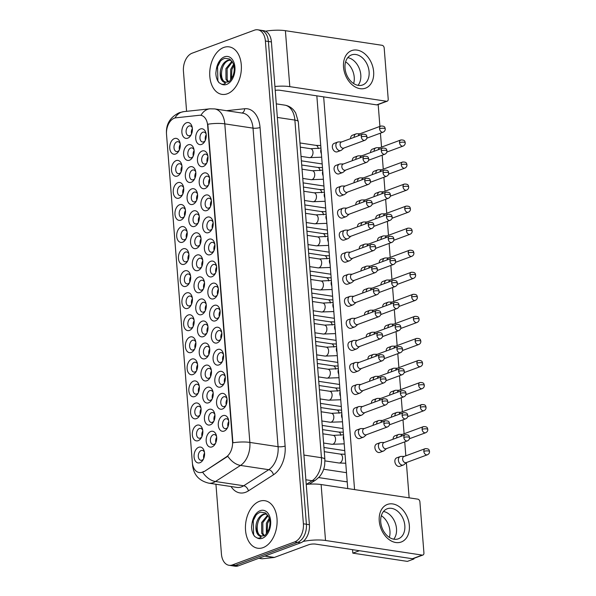 <?xml version="1.0" encoding="UTF-8"?>
<svg xmlns="http://www.w3.org/2000/svg" width="596" height="596" viewBox="0 0 596 596"><rect width="100%" height="100%" fill="white"/><g stroke="black" fill="none" stroke-linecap="round" stroke-linejoin="round"><path stroke-width="0.89" d="M207.311 217.182A8.009 5.2 98.6 0 1 212.936 221.444A8.009 5.2 98.6 0 1 211.692 229.684A8.009 5.2 98.6 0 1 208.525 232.619A8.009 5.2 98.6 0 1 202.677 226.838A8.009 5.2 98.6 0 1 207.311 217.182M213.1 222.39A5.006 3.248 -81.4 0 0 210.924 220.296A5.006 3.248 -81.4 0 0 209.799 220.423A5.006 3.248 -81.4 0 0 206.879 225.608A5.006 3.248 -81.4 0 0 209.427 230.19A5.006 3.248 -81.4 0 0 210.559 230.063A5.006 3.248 -81.4 0 0 212.131 228.834M205.575 195.138A8.009 5.2 98.6 0 1 211.2 199.399A8.009 5.2 98.6 0 1 209.956 207.631A8.009 5.2 98.6 0 1 206.79 210.567A8.009 5.2 98.6 0 1 200.941 204.786A8.009 5.2 98.6 0 1 205.575 195.138M211.364 200.338A5.006 3.248 -81.4 0 0 209.189 198.245A5.006 3.248 -81.4 0 0 208.064 198.371A5.006 3.248 -81.4 0 0 205.143 203.564A5.006 3.248 -81.4 0 0 207.691 208.138A5.006 3.248 -81.4 0 0 208.823 208.019A5.006 3.248 -81.4 0 0 210.395 206.782M203.839 173.086A8.009 5.2 98.6 0 1 209.464 177.347A8.009 5.2 98.6 0 1 208.22 185.579A8.009 5.2 98.6 0 1 205.054 188.515A8.009 5.2 98.6 0 1 199.206 182.741A8.009 5.2 98.6 0 1 203.839 173.086M209.636 178.286A5.006 3.248 -81.4 0 0 207.453 176.192A5.006 3.248 -81.4 0 0 206.328 176.319A5.006 3.248 -81.4 0 0 203.407 181.512A5.006 3.248 -81.4 0 0 205.955 186.094A5.006 3.248 -81.4 0 0 207.088 185.967A5.006 3.248 -81.4 0 0 208.66 184.73M209.047 239.234A8.009 5.2 98.6 0 1 214.672 243.496A8.009 5.2 98.6 0 1 213.428 251.735A8.009 5.2 98.6 0 1 210.261 254.671A8.009 5.2 98.6 0 1 204.406 248.89A8.009 5.2 98.6 0 1 209.047 239.234M214.836 244.442A5.006 3.248 -81.4 0 0 212.66 242.349A5.006 3.248 -81.4 0 0 211.535 242.468A5.006 3.248 -81.4 0 0 208.615 247.66A5.006 3.248 -81.4 0 0 211.163 252.242A5.006 3.248 -81.4 0 0 212.295 252.115A5.006 3.248 -81.4 0 0 213.867 250.886M210.783 261.286A8.009 5.2 98.6 0 1 216.4 265.548A8.009 5.2 98.6 0 1 215.156 273.788A8.009 5.2 98.6 0 1 211.997 276.723A8.009 5.2 98.6 0 1 206.141 270.942A8.009 5.2 98.6 0 1 210.783 261.286M216.571 266.494A5.006 3.248 -81.4 0 0 214.396 264.393A5.006 3.248 -81.4 0 0 213.271 264.52A5.006 3.248 -81.4 0 0 210.351 269.712A5.006 3.248 -81.4 0 0 212.899 274.294A5.006 3.248 -81.4 0 0 214.024 274.167A5.006 3.248 -81.4 0 0 215.603 272.938M202.104 151.034A8.009 5.2 98.6 0 1 207.728 155.295A8.009 5.2 98.6 0 1 206.484 163.535A8.009 5.2 98.6 0 1 203.318 166.463A8.009 5.2 98.6 0 1 197.47 160.689A8.009 5.2 98.6 0 1 202.104 151.034M207.9 156.234A5.006 3.248 -81.4 0 0 205.717 154.141A5.006 3.248 -81.4 0 0 204.592 154.267A5.006 3.248 -81.4 0 0 201.679 159.46A5.006 3.248 -81.4 0 0 204.219 164.042A5.006 3.248 -81.4 0 0 205.352 163.915A5.006 3.248 -81.4 0 0 206.924 162.678M212.519 283.338A8.009 5.2 98.6 0 1 218.136 287.6A8.009 5.2 98.6 0 1 216.892 295.839A8.009 5.2 98.6 0 1 213.733 298.775A8.009 5.2 98.6 0 1 207.877 292.994A8.009 5.2 98.6 0 1 212.519 283.338M218.307 288.538A5.006 3.248 -81.4 0 0 216.132 286.445A5.006 3.248 -81.4 0 0 215 286.572A5.006 3.248 -81.4 0 0 212.087 291.764A5.006 3.248 -81.4 0 0 214.635 296.346A5.006 3.248 -81.4 0 0 215.759 296.219A5.006 3.248 -81.4 0 0 217.339 294.983M214.255 305.39A8.009 5.2 98.6 0 1 219.872 309.652A8.009 5.2 98.6 0 1 218.628 317.884A8.009 5.2 98.6 0 1 215.469 320.819A8.009 5.2 98.6 0 1 209.613 315.046A8.009 5.2 98.6 0 1 214.255 305.39M220.043 310.59A5.006 3.248 -81.4 0 0 217.868 308.497A5.006 3.248 -81.4 0 0 216.735 308.624A5.006 3.248 -81.4 0 0 213.822 313.816A5.006 3.248 -81.4 0 0 216.37 318.398A5.006 3.248 -81.4 0 0 217.495 318.271A5.006 3.248 -81.4 0 0 219.075 317.035M215.99 327.442A8.009 5.2 98.6 0 1 221.608 331.704A8.009 5.2 98.6 0 1 220.364 339.936A8.009 5.2 98.6 0 1 217.205 342.871A8.009 5.2 98.6 0 1 211.349 337.098A8.009 5.2 98.6 0 1 215.99 327.442M221.779 332.642A5.006 3.248 -81.4 0 0 219.604 330.549A5.006 3.248 -81.4 0 0 218.471 330.676A5.006 3.248 -81.4 0 0 215.558 335.868A5.006 3.248 -81.4 0 0 218.106 340.443A5.006 3.248 -81.4 0 0 219.231 340.323A5.006 3.248 -81.4 0 0 220.803 339.087M217.726 349.487A8.009 5.2 98.6 0 1 223.344 353.748A8.009 5.2 98.6 0 1 222.099 361.988A8.009 5.2 98.6 0 1 218.941 364.923A8.009 5.2 98.6 0 1 213.085 359.142A8.009 5.2 98.6 0 1 217.726 349.487M223.515 354.695A5.006 3.248 -81.4 0 0 221.34 352.601A5.006 3.248 -81.4 0 0 220.207 352.728A5.006 3.248 -81.4 0 0 217.294 357.913A5.006 3.248 -81.4 0 0 219.842 362.495A5.006 3.248 -81.4 0 0 220.967 362.368A5.006 3.248 -81.4 0 0 222.539 361.139M219.462 371.539A8.009 5.2 98.6 0 1 225.079 375.8A8.009 5.2 98.6 0 1 223.835 384.04A8.009 5.2 98.6 0 1 220.676 386.975A8.009 5.2 98.6 0 1 214.821 381.194A8.009 5.2 98.6 0 1 219.462 371.539M225.251 376.746A5.006 3.248 -81.4 0 0 223.075 374.653A5.006 3.248 -81.4 0 0 221.943 374.78A5.006 3.248 -81.4 0 0 219.03 379.965A5.006 3.248 -81.4 0 0 221.578 384.547A5.006 3.248 -81.4 0 0 222.703 384.42A5.006 3.248 -81.4 0 0 224.275 383.191M221.198 393.591A8.009 5.2 98.6 0 1 226.815 397.852A8.009 5.2 98.6 0 1 225.571 406.092A8.009 5.2 98.6 0 1 222.412 409.027A8.009 5.2 98.6 0 1 216.557 403.246A8.009 5.2 98.6 0 1 221.198 393.591M226.987 398.798A5.006 3.248 -81.4 0 0 224.811 396.698A5.006 3.248 -81.4 0 0 223.679 396.824A5.006 3.248 -81.4 0 0 220.766 402.017A5.006 3.248 -81.4 0 0 223.314 406.599A5.006 3.248 -81.4 0 0 224.439 406.472A5.006 3.248 -81.4 0 0 226.011 405.243M222.934 415.643A8.009 5.2 98.6 0 1 228.551 419.904A8.009 5.2 98.6 0 1 227.307 428.144A8.009 5.2 98.6 0 1 224.148 431.079A8.009 5.2 98.6 0 1 218.292 425.298A8.009 5.2 98.6 0 1 222.934 415.643M228.722 420.85A5.006 3.248 -81.4 0 0 226.54 418.75A5.006 3.248 -81.4 0 0 225.415 418.876A5.006 3.248 -81.4 0 0 222.502 424.069A5.006 3.248 -81.4 0 0 225.05 428.651A5.006 3.248 -81.4 0 0 226.175 428.524A5.006 3.248 -81.4 0 0 227.746 427.295M200.368 128.982A8.009 5.2 98.6 0 1 205.993 133.243A8.009 5.2 98.6 0 1 204.748 141.483A8.009 5.2 98.6 0 1 201.582 144.418A8.009 5.2 98.6 0 1 195.734 138.637A8.009 5.2 98.6 0 1 200.368 128.982M206.164 134.189A5.006 3.248 -81.4 0 0 203.981 132.089A5.006 3.248 -81.4 0 0 202.856 132.215A5.006 3.248 -81.4 0 0 199.943 137.408A5.006 3.248 -81.4 0 0 202.484 141.99A5.006 3.248 -81.4 0 0 203.616 141.863A5.006 3.248 -81.4 0 0 205.188 140.634M198.669 277.11A8.009 5.2 98.6 0 1 204.294 281.372A8.009 5.2 98.6 0 1 203.05 289.604A8.009 5.2 98.6 0 1 199.883 292.539A8.009 5.2 98.6 0 1 194.028 286.765A8.009 5.2 98.6 0 1 198.669 277.11M204.458 282.31A5.006 3.248 -81.4 0 0 202.282 280.217A5.006 3.248 -81.4 0 0 201.157 280.344A5.006 3.248 -81.4 0 0 198.237 285.536A5.006 3.248 -81.4 0 0 200.785 290.118A5.006 3.248 -81.4 0 0 201.917 289.991A5.006 3.248 -81.4 0 0 203.489 288.755M193.462 210.954A8.009 5.2 98.6 0 1 199.086 215.216A8.009 5.2 98.6 0 1 197.842 223.455A8.009 5.2 98.6 0 1 194.676 226.391A8.009 5.2 98.6 0 1 188.828 220.609A8.009 5.2 98.6 0 1 193.462 210.954M199.258 216.162A5.006 3.248 -81.4 0 0 197.075 214.068A5.006 3.248 -81.4 0 0 195.95 214.188A5.006 3.248 -81.4 0 0 193.03 219.38A5.006 3.248 -81.4 0 0 195.577 223.962A5.006 3.248 -81.4 0 0 196.71 223.835A5.006 3.248 -81.4 0 0 198.282 222.606M191.726 188.902A8.009 5.2 98.6 0 1 197.35 193.164A8.009 5.2 98.6 0 1 196.106 201.403A8.009 5.2 98.6 0 1 192.94 204.339A8.009 5.2 98.6 0 1 187.092 198.557A8.009 5.2 98.6 0 1 191.726 188.902M197.522 194.11A5.006 3.248 -81.4 0 0 195.339 192.016A5.006 3.248 -81.4 0 0 194.214 192.143A5.006 3.248 -81.4 0 0 191.301 197.328A5.006 3.248 -81.4 0 0 193.842 201.91A5.006 3.248 -81.4 0 0 194.974 201.783A5.006 3.248 -81.4 0 0 196.546 200.554M189.99 166.858A8.009 5.2 98.6 0 1 195.615 171.119A8.009 5.2 98.6 0 1 194.37 179.351A8.009 5.2 98.6 0 1 191.204 182.287A8.009 5.2 98.6 0 1 185.356 176.505A8.009 5.2 98.6 0 1 189.99 166.858M195.786 172.058A5.006 3.248 -81.4 0 0 193.603 169.964A5.006 3.248 -81.4 0 0 192.478 170.091A5.006 3.248 -81.4 0 0 189.565 175.284A5.006 3.248 -81.4 0 0 192.106 179.858A5.006 3.248 -81.4 0 0 193.238 179.739A5.006 3.248 -81.4 0 0 194.81 178.502M195.197 233.006A8.009 5.2 98.6 0 1 200.822 237.268A8.009 5.2 98.6 0 1 199.578 245.507A8.009 5.2 98.6 0 1 196.412 248.443A8.009 5.2 98.6 0 1 190.564 242.661A8.009 5.2 98.6 0 1 195.197 233.006M200.986 238.214A5.006 3.248 -81.4 0 0 198.811 236.113A5.006 3.248 -81.4 0 0 197.686 236.24A5.006 3.248 -81.4 0 0 194.765 241.432A5.006 3.248 -81.4 0 0 197.313 246.014A5.006 3.248 -81.4 0 0 198.446 245.887A5.006 3.248 -81.4 0 0 200.018 244.658M196.933 255.058A8.009 5.2 98.6 0 1 202.558 259.32A8.009 5.2 98.6 0 1 201.314 267.559A8.009 5.2 98.6 0 1 198.148 270.495A8.009 5.2 98.6 0 1 192.299 264.713A8.009 5.2 98.6 0 1 196.933 255.058M202.722 260.266A5.006 3.248 -81.4 0 0 200.547 258.165A5.006 3.248 -81.4 0 0 199.422 258.291A5.006 3.248 -81.4 0 0 196.501 263.484A5.006 3.248 -81.4 0 0 199.049 268.066A5.006 3.248 -81.4 0 0 200.181 267.939A5.006 3.248 -81.4 0 0 201.753 266.703M188.254 144.806A8.009 5.2 98.6 0 1 193.879 149.067A8.009 5.2 98.6 0 1 192.635 157.299A8.009 5.2 98.6 0 1 189.468 160.235A8.009 5.2 98.6 0 1 183.62 154.461A8.009 5.2 98.6 0 1 188.254 144.806M194.05 150.006A5.006 3.248 -81.4 0 0 191.867 147.912A5.006 3.248 -81.4 0 0 190.742 148.039A5.006 3.248 -81.4 0 0 187.829 153.232A5.006 3.248 -81.4 0 0 190.377 157.813A5.006 3.248 -81.4 0 0 191.502 157.687A5.006 3.248 -81.4 0 0 193.074 156.45M200.405 299.162A8.009 5.2 98.6 0 1 206.022 303.424A8.009 5.2 98.6 0 1 204.778 311.656A8.009 5.2 98.6 0 1 201.619 314.591A8.009 5.2 98.6 0 1 195.764 308.817A8.009 5.2 98.6 0 1 200.405 299.162M206.194 304.362A5.006 3.248 -81.4 0 0 204.018 302.269A5.006 3.248 -81.4 0 0 202.893 302.395A5.006 3.248 -81.4 0 0 199.973 307.588A5.006 3.248 -81.4 0 0 202.521 312.162A5.006 3.248 -81.4 0 0 203.646 312.043A5.006 3.248 -81.4 0 0 205.225 310.807M202.141 321.207A8.009 5.2 98.6 0 1 207.758 325.468A8.009 5.2 98.6 0 1 206.514 333.708A8.009 5.2 98.6 0 1 203.355 336.643A8.009 5.2 98.6 0 1 197.5 330.862A8.009 5.2 98.6 0 1 202.141 321.207M207.93 326.414A5.006 3.248 -81.4 0 0 205.754 324.321A5.006 3.248 -81.4 0 0 204.629 324.447A5.006 3.248 -81.4 0 0 201.709 329.633A5.006 3.248 -81.4 0 0 204.257 334.214A5.006 3.248 -81.4 0 0 205.382 334.088A5.006 3.248 -81.4 0 0 206.961 332.859M203.877 343.259A8.009 5.2 98.6 0 1 209.494 347.52A8.009 5.2 98.6 0 1 208.25 355.76A8.009 5.2 98.6 0 1 205.091 358.695A8.009 5.2 98.6 0 1 199.235 352.914A8.009 5.2 98.6 0 1 203.877 343.259M209.665 348.466A5.006 3.248 -81.4 0 0 207.49 346.373A5.006 3.248 -81.4 0 0 206.358 346.5A5.006 3.248 -81.4 0 0 203.445 351.685A5.006 3.248 -81.4 0 0 205.993 356.266A5.006 3.248 -81.4 0 0 207.117 356.14A5.006 3.248 -81.4 0 0 208.697 354.911M205.613 365.311A8.009 5.2 98.6 0 1 211.23 369.572A8.009 5.2 98.6 0 1 209.986 377.812A8.009 5.2 98.6 0 1 206.827 380.747A8.009 5.2 98.6 0 1 200.971 374.966A8.009 5.2 98.6 0 1 205.613 365.311M211.401 370.518A5.006 3.248 -81.4 0 0 209.226 368.417A5.006 3.248 -81.4 0 0 208.093 368.544A5.006 3.248 -81.4 0 0 205.18 373.737A5.006 3.248 -81.4 0 0 207.728 378.318A5.006 3.248 -81.4 0 0 208.853 378.192A5.006 3.248 -81.4 0 0 210.425 376.963M207.348 387.363A8.009 5.2 98.6 0 1 212.966 391.624A8.009 5.2 98.6 0 1 211.722 399.864A8.009 5.2 98.6 0 1 208.563 402.799A8.009 5.2 98.6 0 1 202.707 397.018A8.009 5.2 98.6 0 1 207.348 387.363M213.137 392.57A5.006 3.248 -81.4 0 0 210.962 390.469A5.006 3.248 -81.4 0 0 209.829 390.596A5.006 3.248 -81.4 0 0 206.916 395.789A5.006 3.248 -81.4 0 0 209.464 400.37A5.006 3.248 -81.4 0 0 210.589 400.244A5.006 3.248 -81.4 0 0 212.161 399.015M209.084 409.415A8.009 5.2 98.6 0 1 214.702 413.676A8.009 5.2 98.6 0 1 213.457 421.916A8.009 5.2 98.6 0 1 210.299 424.844A8.009 5.2 98.6 0 1 204.443 419.07A8.009 5.2 98.6 0 1 209.084 409.415M214.873 414.615A5.006 3.248 -81.4 0 0 212.697 412.521A5.006 3.248 -81.4 0 0 211.565 412.648A5.006 3.248 -81.4 0 0 208.652 417.841A5.006 3.248 -81.4 0 0 211.2 422.422A5.006 3.248 -81.4 0 0 212.325 422.296A5.006 3.248 -81.4 0 0 213.897 421.059M210.82 431.467A8.009 5.2 98.6 0 1 216.437 435.728A8.009 5.2 98.6 0 1 215.193 443.96A8.009 5.2 98.6 0 1 212.034 446.896A8.009 5.2 98.6 0 1 206.179 441.122A8.009 5.2 98.6 0 1 210.82 431.467M216.609 436.667A5.006 3.248 -81.4 0 0 214.433 434.573A5.006 3.248 -81.4 0 0 213.301 434.7A5.006 3.248 -81.4 0 0 210.388 439.893A5.006 3.248 -81.4 0 0 212.936 444.474A5.006 3.248 -81.4 0 0 214.061 444.348A5.006 3.248 -81.4 0 0 215.633 443.111M186.518 122.754A8.009 5.2 98.6 0 1 192.143 127.015A8.009 5.2 98.6 0 1 190.899 135.255A8.009 5.2 98.6 0 1 187.733 138.183A8.009 5.2 98.6 0 1 181.884 132.409A8.009 5.2 98.6 0 1 186.518 122.754M192.314 127.954A5.006 3.248 -81.4 0 0 190.131 125.86A5.006 3.248 -81.4 0 0 189.006 125.987A5.006 3.248 -81.4 0 0 186.094 131.18A5.006 3.248 -81.4 0 0 188.641 135.761A5.006 3.248 -81.4 0 0 189.766 135.635A5.006 3.248 -81.4 0 0 191.338 134.398M186.555 292.927A8.009 5.2 98.6 0 1 192.18 297.188A8.009 5.2 98.6 0 1 190.936 305.428A8.009 5.2 98.6 0 1 187.77 308.363A8.009 5.2 98.6 0 1 181.922 302.582A8.009 5.2 98.6 0 1 186.555 292.927M192.344 298.134A5.006 3.248 -81.4 0 0 190.169 296.041A5.006 3.248 -81.4 0 0 189.044 296.167A5.006 3.248 -81.4 0 0 186.123 301.353A5.006 3.248 -81.4 0 0 188.671 305.934A5.006 3.248 -81.4 0 0 189.804 305.808A5.006 3.248 -81.4 0 0 191.376 304.578M184.82 270.882A8.009 5.2 98.6 0 1 190.444 275.143A8.009 5.2 98.6 0 1 189.2 283.376A8.009 5.2 98.6 0 1 186.034 286.311A8.009 5.2 98.6 0 1 180.186 280.537A8.009 5.2 98.6 0 1 184.82 270.882M190.608 276.082A5.006 3.248 -81.4 0 0 188.433 273.989A5.006 3.248 -81.4 0 0 187.308 274.115A5.006 3.248 -81.4 0 0 184.387 279.308A5.006 3.248 -81.4 0 0 186.935 283.89A5.006 3.248 -81.4 0 0 188.068 283.763A5.006 3.248 -81.4 0 0 189.64 282.526M181.348 226.778A8.009 5.2 98.6 0 1 186.973 231.039A8.009 5.2 98.6 0 1 185.728 239.279A8.009 5.2 98.6 0 1 182.562 242.214A8.009 5.2 98.6 0 1 176.714 236.433A8.009 5.2 98.6 0 1 181.348 226.778M187.144 231.986A5.006 3.248 -81.4 0 0 184.961 229.885A5.006 3.248 -81.4 0 0 183.836 230.011A5.006 3.248 -81.4 0 0 180.923 235.204A5.006 3.248 -81.4 0 0 183.464 239.786A5.006 3.248 -81.4 0 0 184.596 239.659A5.006 3.248 -81.4 0 0 186.168 238.422M179.612 204.726A8.009 5.2 98.6 0 1 185.237 208.987A8.009 5.2 98.6 0 1 183.993 217.227A8.009 5.2 98.6 0 1 180.826 220.162A8.009 5.2 98.6 0 1 174.978 214.381A8.009 5.2 98.6 0 1 179.612 204.726M185.408 209.934A5.006 3.248 -81.4 0 0 183.225 207.833A5.006 3.248 -81.4 0 0 182.1 207.959A5.006 3.248 -81.4 0 0 179.187 213.152A5.006 3.248 -81.4 0 0 181.728 217.734A5.006 3.248 -81.4 0 0 182.86 217.607A5.006 3.248 -81.4 0 0 184.432 216.378M177.876 182.674A8.009 5.2 98.6 0 1 183.501 186.935A8.009 5.2 98.6 0 1 182.257 195.175A8.009 5.2 98.6 0 1 179.091 198.11A8.009 5.2 98.6 0 1 173.242 192.329A8.009 5.2 98.6 0 1 177.876 182.674M183.672 187.882A5.006 3.248 -81.4 0 0 181.489 185.788A5.006 3.248 -81.4 0 0 180.364 185.907A5.006 3.248 -81.4 0 0 177.452 191.1A5.006 3.248 -81.4 0 0 179.999 195.682A5.006 3.248 -81.4 0 0 181.124 195.555A5.006 3.248 -81.4 0 0 182.696 194.326M176.14 160.622A8.009 5.2 98.6 0 1 181.765 164.883A8.009 5.2 98.6 0 1 180.521 173.123A8.009 5.2 98.6 0 1 177.355 176.058A8.009 5.2 98.6 0 1 171.506 170.277A8.009 5.2 98.6 0 1 176.14 160.622M181.936 165.83A5.006 3.248 -81.4 0 0 179.754 163.736A5.006 3.248 -81.4 0 0 178.629 163.863A5.006 3.248 -81.4 0 0 175.716 169.048A5.006 3.248 -81.4 0 0 178.264 173.63A5.006 3.248 -81.4 0 0 179.389 173.503A5.006 3.248 -81.4 0 0 180.96 172.274M183.084 248.83A8.009 5.2 98.6 0 1 188.709 253.091A8.009 5.2 98.6 0 1 187.464 261.324A8.009 5.2 98.6 0 1 184.298 264.259A8.009 5.2 98.6 0 1 178.45 258.485A8.009 5.2 98.6 0 1 183.084 248.83M188.88 254.03A5.006 3.248 -81.4 0 0 186.697 251.937A5.006 3.248 -81.4 0 0 185.572 252.063A5.006 3.248 -81.4 0 0 182.652 257.256A5.006 3.248 -81.4 0 0 185.2 261.838A5.006 3.248 -81.4 0 0 186.332 261.711A5.006 3.248 -81.4 0 0 187.904 260.474M188.291 314.979A8.009 5.2 98.6 0 1 193.916 319.24A8.009 5.2 98.6 0 1 192.672 327.48A8.009 5.2 98.6 0 1 189.506 330.415A8.009 5.2 98.6 0 1 183.65 324.634A8.009 5.2 98.6 0 1 188.291 314.979M194.08 320.186A5.006 3.248 -81.4 0 0 191.905 318.093A5.006 3.248 -81.4 0 0 190.78 318.219A5.006 3.248 -81.4 0 0 187.859 323.405A5.006 3.248 -81.4 0 0 190.407 327.986A5.006 3.248 -81.4 0 0 191.54 327.86A5.006 3.248 -81.4 0 0 193.111 326.63M190.027 337.031A8.009 5.2 98.6 0 1 195.652 341.292A8.009 5.2 98.6 0 1 194.4 349.532A8.009 5.2 98.6 0 1 191.242 352.467A8.009 5.2 98.6 0 1 185.386 346.686A8.009 5.2 98.6 0 1 190.027 337.031M195.816 342.238A5.006 3.248 -81.4 0 0 193.64 340.137A5.006 3.248 -81.4 0 0 192.515 340.264A5.006 3.248 -81.4 0 0 189.595 345.457A5.006 3.248 -81.4 0 0 192.143 350.038A5.006 3.248 -81.4 0 0 193.268 349.912A5.006 3.248 -81.4 0 0 194.847 348.682M191.763 359.083A8.009 5.2 98.6 0 1 197.38 363.344A8.009 5.2 98.6 0 1 196.136 371.584A8.009 5.2 98.6 0 1 192.977 374.519A8.009 5.2 98.6 0 1 187.122 368.738A8.009 5.2 98.6 0 1 191.763 359.083M197.552 364.29A5.006 3.248 -81.4 0 0 195.376 362.189A5.006 3.248 -81.4 0 0 194.251 362.316A5.006 3.248 -81.4 0 0 191.331 367.509A5.006 3.248 -81.4 0 0 193.879 372.09A5.006 3.248 -81.4 0 0 195.004 371.964A5.006 3.248 -81.4 0 0 196.583 370.734M193.499 381.135A8.009 5.2 98.6 0 1 199.116 385.396A8.009 5.2 98.6 0 1 197.872 393.636A8.009 5.2 98.6 0 1 194.713 396.563A8.009 5.2 98.6 0 1 188.857 390.79A8.009 5.2 98.6 0 1 193.499 381.135M199.287 386.335A5.006 3.248 -81.4 0 0 197.112 384.241A5.006 3.248 -81.4 0 0 195.98 384.368A5.006 3.248 -81.4 0 0 193.067 389.56A5.006 3.248 -81.4 0 0 195.615 394.142A5.006 3.248 -81.4 0 0 196.74 394.016A5.006 3.248 -81.4 0 0 198.319 392.779M195.235 403.187A8.009 5.2 98.6 0 1 200.852 407.448A8.009 5.2 98.6 0 1 199.608 415.68A8.009 5.2 98.6 0 1 196.449 418.615A8.009 5.2 98.6 0 1 190.593 412.842A8.009 5.2 98.6 0 1 195.235 403.187M201.023 408.387A5.006 3.248 -81.4 0 0 198.848 406.293A5.006 3.248 -81.4 0 0 197.716 406.42A5.006 3.248 -81.4 0 0 194.803 411.613A5.006 3.248 -81.4 0 0 197.35 416.194A5.006 3.248 -81.4 0 0 198.475 416.068A5.006 3.248 -81.4 0 0 200.047 414.831M196.971 425.239A8.009 5.2 98.6 0 1 202.588 429.5A8.009 5.2 98.6 0 1 201.344 437.732A8.009 5.2 98.6 0 1 198.185 440.668A8.009 5.2 98.6 0 1 192.329 434.886A8.009 5.2 98.6 0 1 196.971 425.239M202.759 430.439A5.006 3.248 -81.4 0 0 200.584 428.345A5.006 3.248 -81.4 0 0 199.451 428.472A5.006 3.248 -81.4 0 0 196.538 433.665A5.006 3.248 -81.4 0 0 199.086 438.239A5.006 3.248 -81.4 0 0 200.211 438.12A5.006 3.248 -81.4 0 0 201.783 436.883M198.706 447.283A8.009 5.2 98.6 0 1 204.324 451.545A8.009 5.2 98.6 0 1 203.08 459.784A8.009 5.2 98.6 0 1 199.921 462.72A8.009 5.2 98.6 0 1 194.065 456.938A8.009 5.2 98.6 0 1 198.706 447.283M204.495 452.491A5.006 3.248 -81.4 0 0 202.32 450.397A5.006 3.248 -81.4 0 0 201.187 450.524A5.006 3.248 -81.4 0 0 198.274 455.709A5.006 3.248 -81.4 0 0 200.822 460.291A5.006 3.248 -81.4 0 0 201.947 460.164A5.006 3.248 -81.4 0 0 203.519 458.935M174.404 138.577A8.009 5.2 98.6 0 1 180.029 142.839A8.009 5.2 98.6 0 1 178.785 151.071A8.009 5.2 98.6 0 1 175.619 154.006A8.009 5.2 98.6 0 1 169.771 148.225A8.009 5.2 98.6 0 1 174.404 138.577M180.201 143.778A5.006 3.248 -81.4 0 0 178.018 141.684A5.006 3.248 -81.4 0 0 176.893 141.811A5.006 3.248 -81.4 0 0 173.98 147.003A5.006 3.248 -81.4 0 0 176.528 151.578A5.006 3.248 -81.4 0 0 177.653 151.459A5.006 3.248 -81.4 0 0 179.225 150.222M203.735 471.429A13.514 8.776 98.6 0 1 202.215 472.196A13.514 8.776 98.6 0 1 199.176 472.531A13.514 8.776 98.6 0 1 192.337 462.444L166.53 134.48A13.514 8.776 98.6 0 1 175.909 117.814L199.325 115.289A13.514 8.776 98.6 0 1 200.815 115.319A13.514 8.776 98.6 0 1 207.646 125.413L232.522 441.472A13.514 8.776 98.6 0 1 226.212 456.998L204.279 471.51L201.195 472.583M179.441 149.723A5.006 3.248 98.6 0 1 180.26 144.321M203.735 458.436A5.006 3.248 98.6 0 1 204.555 453.027M201.999 436.384A5.006 3.248 98.6 0 1 202.819 430.983M200.263 414.332A5.006 3.248 98.6 0 1 201.083 408.93M198.528 392.28A5.006 3.248 98.6 0 1 199.347 386.878M196.792 370.235A5.006 3.248 98.6 0 1 197.611 364.827M195.056 348.183A5.006 3.248 98.6 0 1 195.875 342.774M193.327 326.131A5.006 3.248 98.6 0 1 194.14 320.723M188.12 259.975A5.006 3.248 98.6 0 1 188.932 254.574M181.177 171.775A5.006 3.248 98.6 0 1 181.996 166.366M182.912 193.827A5.006 3.248 98.6 0 1 183.724 188.418M184.648 215.879A5.006 3.248 98.6 0 1 185.46 210.47M186.384 237.923A5.006 3.248 98.6 0 1 187.196 232.522M189.856 282.027A5.006 3.248 98.6 0 1 190.668 276.626M191.592 304.079A5.006 3.248 98.6 0 1 192.404 298.678M191.554 133.899A5.006 3.248 98.6 0 1 192.374 128.498M215.849 442.612A5.006 3.248 98.6 0 1 216.668 437.211M214.113 420.56A5.006 3.248 98.6 0 1 214.933 415.159M212.377 398.515A5.006 3.248 98.6 0 1 213.197 393.107M210.641 376.463A5.006 3.248 98.6 0 1 211.461 371.055M208.905 354.411A5.006 3.248 98.6 0 1 209.725 349.003M207.17 332.359A5.006 3.248 98.6 0 1 207.989 326.958M205.434 310.307A5.006 3.248 98.6 0 1 206.253 304.906M193.29 155.951A5.006 3.248 98.6 0 1 194.102 150.55M201.97 266.203A5.006 3.248 98.6 0 1 202.782 260.802M200.234 244.159A5.006 3.248 98.6 0 1 201.046 238.75M195.026 178.003A5.006 3.248 98.6 0 1 195.838 172.602M196.762 200.055A5.006 3.248 98.6 0 1 197.574 194.646M198.498 222.107A5.006 3.248 98.6 0 1 199.31 216.698M203.705 288.255A5.006 3.248 98.6 0 1 204.517 282.854M205.404 140.135A5.006 3.248 98.6 0 1 206.216 134.726M227.963 426.796A5.006 3.248 98.6 0 1 228.782 421.387M226.227 404.744A5.006 3.248 98.6 0 1 227.046 399.335M224.491 382.692A5.006 3.248 98.6 0 1 225.31 377.283M222.755 360.64A5.006 3.248 98.6 0 1 223.575 355.238M221.019 338.588A5.006 3.248 98.6 0 1 221.839 333.186M219.283 316.536A5.006 3.248 98.6 0 1 220.103 311.134M217.547 294.484A5.006 3.248 98.6 0 1 218.367 289.082M207.14 162.179A5.006 3.248 98.6 0 1 207.952 156.778M215.812 272.439A5.006 3.248 98.6 0 1 216.631 267.03M214.083 250.387A5.006 3.248 98.6 0 1 214.895 244.978M208.876 184.231A5.006 3.248 98.6 0 1 209.688 178.83M210.611 206.283A5.006 3.248 98.6 0 1 211.424 200.882M212.347 228.335A5.006 3.248 98.6 0 1 213.159 222.926M263.097 547.62A24.026 15.6 -81.4 0 0 277.088 522.699A24.026 15.6 -81.4 0 0 264.862 500.714A24.026 15.6 -81.4 0 0 259.446 501.318A24.026 15.6 -81.4 0 0 245.455 526.238A24.026 15.6 -81.4 0 0 257.681 548.223A24.026 15.6 -81.4 0 0 263.097 547.62A24.026 15.6 -81.4 0 0 277.088 522.699A24.026 15.6 -81.4 0 0 264.862 500.714A24.026 15.6 -81.4 0 0 259.446 501.318A24.026 15.6 -81.4 0 0 245.455 526.238A24.026 15.6 -81.4 0 0 257.681 548.223A24.026 15.6 -81.4 0 0 263.097 547.62M227.374 93.773A24.026 15.6 -81.4 0 0 241.365 68.853A24.026 15.6 -81.4 0 0 229.14 46.868A24.026 15.6 -81.4 0 0 223.731 47.471A24.026 15.6 -81.4 0 0 209.74 72.392A24.026 15.6 -81.4 0 0 221.965 94.377A24.026 15.6 -81.4 0 0 227.374 93.773A24.026 15.6 -81.4 0 0 241.365 68.853A24.026 15.6 -81.4 0 0 229.14 46.868A24.026 15.6 -81.4 0 0 223.731 47.471A24.026 15.6 -81.4 0 0 209.74 72.392A24.026 15.6 -81.4 0 0 221.965 94.377A24.026 15.6 -81.4 0 0 227.374 93.773M202.685 472.255L202.662 472.263A17.515 11.57 -122.7 0 0 215.469 481.508A20.018 13 98.6 0 1 213.219 482.641A20.018 13 98.6 0 1 208.704 483.147L236.932 487.409A20.018 13 -81.4 0 0 241.44 486.902A20.018 13 -81.4 0 0 243.697 485.77L268.744 469.693A20.018 13 -81.4 0 0 278.079 446.687L253.009 128.133A20.018 13 -81.4 0 0 242.885 113.18L214.664 108.912A20.018 13 98.6 0 1 224.789 123.864L249.858 442.426A17.515 4.492 175.5 0 0 232.917 442.783L207.848 124.229A17.515 4.492 -4.5 0 1 224.789 123.864L253.009 128.133A5.006 1.281 175.5 0 0 260.05 127.484L285.119 446.046A25.025 16.256 98.6 0 1 273.445 474.796L248.398 490.88A25.025 16.256 98.6 0 1 231.054 486.522M215.938 484.235L221.436 554.079A15.019 9.752 -81.4 0 0 229.028 565.291L235.047 566.2A15.019 9.752 -81.4 0 0 238.43 565.82L300.712 542.807A15.019 9.752 -81.4 0 0 309.406 524.711L271.411 41.921L268.401 41.467A15.019 9.752 -81.4 0 0 260.81 30.254A15.019 9.752 -81.4 0 1 268.401 41.467L306.396 524.257L268.401 41.467L265.391 41.012A15.019 9.752 -81.4 0 0 257.8 29.8A15.019 9.752 -81.4 0 0 254.417 30.18L192.135 53.193A15.019 9.752 -81.4 0 0 183.441 71.289L186.593 111.325M300.712 542.807L297.702 542.353A15.019 9.752 -81.4 0 0 306.396 524.257A15.019 9.752 -81.4 0 1 297.702 542.353L235.42 565.366L297.702 542.353L294.692 541.898A15.019 9.752 -81.4 0 0 303.386 523.795L265.391 41.012M232.038 565.746A15.019 9.752 -81.4 0 0 235.42 565.366A15.019 9.752 -81.4 0 1 232.038 565.746M285.119 446.046A5.006 1.281 175.5 0 1 278.079 446.687L249.858 442.426A20.018 13 98.6 0 1 240.516 465.424A17.515 11.57 -122.7 0 1 227.791 456.26L204.279 471.51M229.028 565.291A15.019 9.752 -81.4 0 0 232.41 564.911L294.692 541.898M271.411 41.921A15.019 9.752 -81.4 0 0 263.819 30.709L257.8 29.8M379.935 147.704L376.761 147.696A4.507 3.226 69.7 0 0 375.934 147.845A4.507 3.226 69.7 0 0 374.094 151.25M399.536 142.653A3.256 2.332 69.7 0 0 403.112 146.072C404.587 145.357 405.295 144.254 405.228 142.764A3.256 0.834 -4.5 0 0 404.118 142.235A3.256 0.834 175.5 0 0 399.536 142.653A3.256 2.332 69.7 0 1 400.855 139.971L379.645 147.808A3.256 2.332 69.7 0 0 378.348 149.678M359.947 133.787L356.78 133.787A4.507 3.226 69.7 0 0 355.954 133.929A4.507 3.226 69.7 0 0 354.113 137.341M379.555 128.736A3.256 2.332 69.7 0 0 383.124 132.163C384.606 131.44 385.314 130.338 385.24 128.855A3.256 0.834 -4.5 0 0 384.129 128.319A3.256 0.834 175.5 0 0 379.555 128.736A3.256 2.332 69.7 0 1 380.874 126.054L359.664 133.891A3.256 2.332 69.7 0 0 358.367 135.769M341.702 141.922L338.528 141.922A4.507 3.226 69.7 0 0 337.701 142.064A4.507 3.226 69.7 0 0 335.876 145.782A4.507 3.226 69.7 0 0 339.608 150.632A4.507 3.226 69.7 0 0 340.823 150.52A4.507 3.226 69.7 0 0 341.545 150.088L343.952 148.031M361.303 136.879A3.256 2.332 69.7 0 1 362.621 134.197L341.411 142.027A3.256 2.332 69.7 0 0 340.092 144.716A3.256 2.332 69.7 0 0 342.789 148.218A3.256 2.332 69.7 0 0 343.668 148.136L364.879 140.298C366.354 139.576 367.061 138.473 366.994 136.991A3.256 0.834 -4.5 0 0 365.877 136.462A3.256 0.834 175.5 0 0 361.303 136.879A3.256 2.332 69.7 0 0 364.879 140.298M381.671 169.756L378.497 169.748A4.507 3.226 69.7 0 0 377.67 169.897A4.507 3.226 69.7 0 0 375.83 173.302M401.272 164.705A3.256 2.332 69.7 0 0 404.848 168.124C406.323 167.409 407.031 166.306 406.964 164.816A3.256 0.834 -4.5 0 0 405.854 164.287A3.256 0.834 175.5 0 0 401.272 164.705A3.256 2.332 69.7 0 1 402.591 162.023L381.38 169.86A3.256 2.332 69.7 0 0 380.084 171.73M383.407 191.8L380.233 191.8A4.507 3.226 69.7 0 0 379.406 191.949A4.507 3.226 69.7 0 0 377.566 195.354M403.008 186.757A3.256 2.332 69.7 0 0 406.584 190.176C408.059 189.454 408.767 188.351 408.7 186.868A3.256 0.834 -4.5 0 0 407.589 186.339A3.256 0.834 175.5 0 0 403.008 186.757A3.256 2.332 69.7 0 1 404.326 184.075L383.116 191.905A3.256 2.332 69.7 0 0 381.82 193.782M385.143 213.852L381.969 213.852A4.507 3.226 69.7 0 0 381.142 213.994A4.507 3.226 69.7 0 0 379.302 217.406M404.744 208.809A3.256 2.332 69.7 0 0 408.32 212.228C409.795 211.505 410.502 210.403 410.435 208.92A3.256 0.834 -4.5 0 0 409.318 208.384A3.256 0.834 175.5 0 0 404.744 208.809A3.256 2.332 69.7 0 1 406.062 206.119L384.852 213.957A3.256 2.332 69.7 0 0 383.556 215.834M386.871 235.904L383.705 235.904A4.507 3.226 69.7 0 0 382.878 236.046A4.507 3.226 69.7 0 0 381.038 239.458M406.479 230.853A3.256 2.332 69.7 0 0 410.055 234.28C411.531 233.558 412.238 232.455 412.171 230.972A3.256 0.834 -4.5 0 0 411.054 230.436A3.256 0.834 175.5 0 0 406.479 230.853A3.256 2.332 69.7 0 1 407.798 228.171L386.588 236.009A3.256 2.332 69.7 0 0 385.292 237.886M361.683 155.839L358.516 155.839A4.507 3.226 69.7 0 0 357.689 155.981A4.507 3.226 69.7 0 0 355.842 159.393M381.291 150.788A3.256 2.332 69.7 0 0 384.86 154.208C386.342 153.492 387.05 152.39 386.975 150.907A3.256 0.834 -4.5 0 0 385.865 150.371A3.256 0.834 175.5 0 0 381.291 150.788A3.256 2.332 69.7 0 1 382.61 148.106L361.399 155.943A3.256 2.332 69.7 0 0 360.103 157.821M363.418 177.891L360.252 177.884A4.507 3.226 69.7 0 0 359.425 178.033A4.507 3.226 69.7 0 0 357.578 181.437M383.027 172.84A3.256 2.332 69.7 0 0 386.595 176.26C388.078 175.544 388.778 174.442 388.711 172.952A3.256 0.834 -4.5 0 0 387.601 172.423A3.256 0.834 175.5 0 0 383.027 172.84A3.256 2.332 69.7 0 1 384.345 170.158L363.135 177.995A3.256 2.332 69.7 0 0 361.839 179.865M365.154 199.943L361.988 199.936A4.507 3.226 69.7 0 0 361.161 200.085A4.507 3.226 69.7 0 0 359.314 203.489M384.763 194.892A3.256 2.332 69.7 0 0 388.331 198.312C389.814 197.596 390.514 196.494 390.447 195.004A3.256 0.834 -4.5 0 0 389.337 194.475A3.256 0.834 175.5 0 0 384.763 194.892A3.256 2.332 69.7 0 1 386.081 192.21L364.871 200.047A3.256 2.332 69.7 0 0 363.575 201.917M343.43 163.975L340.264 163.975A4.507 3.226 69.7 0 0 339.437 164.116A4.507 3.226 69.7 0 0 337.612 167.834A4.507 3.226 69.7 0 0 341.337 172.684A4.507 3.226 69.7 0 0 342.558 172.572A4.507 3.226 69.7 0 0 343.281 172.14L345.687 170.076M363.038 158.931A3.256 2.332 69.7 0 1 364.357 156.241L343.147 164.079A3.256 2.332 69.7 0 0 341.828 166.761A3.256 2.332 69.7 0 0 344.525 170.27A3.256 2.332 69.7 0 0 345.404 170.188L366.615 162.35C368.09 161.628 368.797 160.525 368.73 159.043A3.256 0.834 -4.5 0 0 367.613 158.506A3.256 0.834 175.5 0 0 363.038 158.931A3.256 2.332 69.7 0 0 366.615 162.35M256.183 524.346A11.317 7.346 -81.4 0 0 261.838 535.998L263.574 535.789C264.676 536.169 266.434 534.001 268.856 529.293C270.323 524.711 270.323 520.651 268.848 517.119L265.317 512.851L260.594 512.158C256.325 513.596 253.471 517.358 252.026 523.452L251.549 526.983C251.706 530.969 252.764 534.143 254.723 536.504L256.794 537.763C258.172 538.441 259.64 538.233 261.197 537.13L258.277 535.059C256.168 532.668 255.475 529.092 256.183 524.346C257.286 519.086 259.774 515.659 263.641 514.05L266.606 513.834M261.838 535.998A11.317 7.346 -81.4 0 0 262.121 536.028C254.619 536.05 255.922 516.464 264.833 514.236L266.695 513.923M266.352 533.718L266.412 523.199L269.265 518.207M267.127 532.712L267.611 523.377L269.601 519.459M263.633 535.767L261.696 533.256L261.637 522.476L267.678 515.063M264.274 535.469L262.888 533.442L262.829 522.655L268.081 515.659M254.723 536.504L253.605 534.694L253.278 520.591L256.124 514.996M220.46 70.499A11.317 7.346 -81.4 0 0 226.122 82.151L227.858 81.943C228.953 82.323 230.719 80.155 233.14 75.446C234.608 70.864 234.6 66.804 233.133 63.273L229.594 59.004L224.878 58.311C220.609 59.749 217.749 63.511 216.303 69.605L215.834 73.137C215.983 77.122 217.041 80.296 219.008 82.658L221.079 83.917C222.45 84.595 223.917 84.386 225.482 83.284L222.554 81.212C220.453 78.821 219.753 75.245 220.46 70.499C221.57 65.24 224.059 61.813 227.925 60.203L230.883 59.987M226.122 82.151A11.317 7.346 -81.4 0 0 226.398 82.188C218.903 82.203 220.2 62.617 229.117 60.39L230.98 60.077M230.637 79.871L230.697 69.352L233.543 64.361M231.412 78.866L231.889 69.531L233.885 65.612M227.918 81.92L225.981 79.417L225.914 68.629L231.956 61.217M228.559 81.622L227.173 79.596L227.113 68.808L232.358 61.813M219.008 82.658L217.883 80.847L217.562 66.745L220.408 61.15M409.348 525.508A20.018 14.334 -110.3 0 1 395.811 542.524A20.018 14.334 -110.3 0 1 379.242 520.964A20.018 14.334 -110.3 0 1 392.779 503.94A20.018 14.334 -110.3 0 1 409.348 525.508M380.74 521.977A16.017 11.466 69.7 0 0 398.329 538.821A16.017 11.466 69.7 0 0 404.826 525.612A16.017 11.466 69.7 0 0 387.229 508.768A16.017 11.466 69.7 0 0 380.74 521.977M396.504 528.689A16.017 11.466 -110.3 0 1 393.74 539.186A16.017 11.466 -110.3 0 0 396.504 528.689A16.017 11.466 -110.3 0 0 383.504 511.48A16.017 11.466 -110.3 0 1 396.504 528.689M303.111 541.459A20.018 5.133 -4.5 0 1 325.52 540.483L422.236 555.1A2.503 1.788 69.7 0 0 422.914 555.032A2.503 1.788 69.7 0 0 423.927 552.969L419.904 501.847A2.503 1.788 69.7 0 0 417.833 499.15L321.117 484.541L325.52 540.483M306.232 484.384A20.018 5.133 -4.5 0 1 321.117 484.541M422.914 555.032L413.08 558.668A2.503 1.788 -110.3 0 1 412.402 558.728L315.686 544.118A5.006 1.281 175.5 0 0 308.646 544.759L274.369 557.424A2.503 1.624 98.6 0 1 274.085 557.498L262.233 558.772A2.503 1.624 98.6 0 1 261.957 558.765A2.503 1.624 98.6 0 1 261.689 558.69M373.632 71.662A20.018 14.334 -110.3 0 1 360.096 88.677A20.018 14.334 -110.3 0 1 343.527 67.117A20.018 14.334 -110.3 0 1 357.056 50.094A20.018 14.334 -110.3 0 1 373.632 71.662M345.024 68.13A16.017 11.466 69.7 0 0 362.614 84.975A16.017 11.466 69.7 0 0 369.103 71.766A16.017 11.466 69.7 0 0 351.513 54.921A16.017 11.466 69.7 0 0 345.024 68.13M360.789 74.843A16.017 11.466 -110.3 0 1 358.025 85.34A16.017 11.466 -110.3 0 0 360.789 74.843A16.017 11.466 -110.3 0 0 347.781 57.633A16.017 11.466 -110.3 0 1 360.789 74.843M274.92 86.487A20.018 5.133 -4.5 0 1 289.805 86.644L386.521 101.253A2.503 1.788 69.7 0 0 387.199 101.186A2.503 1.788 69.7 0 0 388.212 99.122L384.189 48A2.503 1.788 69.7 0 0 382.118 45.303L285.402 30.694L289.805 86.644M265.481 31.201A20.018 5.133 -4.5 0 1 285.402 30.694M387.199 101.186L377.365 104.821A2.503 1.788 -110.3 0 1 376.687 104.881L279.971 90.272A5.006 1.281 175.5 0 0 275.225 90.361M363.381 437.181L359.842 438.485A4.507 3.226 -110.3 0 1 354.896 433.754A4.507 3.226 -110.3 0 1 356.721 430.036L360.26 428.733A4.507 3.226 69.7 0 0 358.434 432.443A4.507 3.226 69.7 0 0 362.167 437.293A4.507 3.226 69.7 0 0 363.381 437.181A4.507 3.226 69.7 0 0 364.111 436.749L366.518 434.693M361.653 415.129L358.107 416.44A4.507 3.226 -110.3 0 1 353.16 411.702A4.507 3.226 -110.3 0 1 354.985 407.984L358.524 406.681A4.507 3.226 69.7 0 0 356.699 410.391A4.507 3.226 69.7 0 0 360.431 415.241A4.507 3.226 69.7 0 0 361.653 415.129A4.507 3.226 69.7 0 0 362.375 414.704L364.782 412.641M359.917 393.077L356.371 394.388A4.507 3.226 -110.3 0 1 351.424 389.65A4.507 3.226 -110.3 0 1 353.249 385.932L356.788 384.629A4.507 3.226 69.7 0 0 354.963 388.339A4.507 3.226 69.7 0 0 358.695 393.196A4.507 3.226 69.7 0 0 359.917 393.077A4.507 3.226 69.7 0 0 360.64 392.652L363.046 390.589M358.181 371.025L354.635 372.336A4.507 3.226 -110.3 0 1 349.688 367.598A4.507 3.226 -110.3 0 1 351.513 363.888L355.06 362.577A4.507 3.226 69.7 0 0 353.227 366.287A4.507 3.226 69.7 0 0 356.959 371.144A4.507 3.226 69.7 0 0 358.181 371.025A4.507 3.226 69.7 0 0 358.904 370.6L361.31 368.537M356.445 348.973L352.906 350.284A4.507 3.226 -110.3 0 1 347.952 345.546A4.507 3.226 -110.3 0 1 349.777 341.836L353.324 340.525A4.507 3.226 69.7 0 0 351.498 344.242A4.507 3.226 69.7 0 0 355.223 349.092A4.507 3.226 69.7 0 0 356.445 348.973A4.507 3.226 69.7 0 0 357.168 348.548L359.574 346.485M354.709 326.928L351.171 328.232A4.507 3.226 -110.3 0 1 346.216 323.494A4.507 3.226 -110.3 0 1 348.042 319.784L351.588 318.473A4.507 3.226 69.7 0 0 349.763 322.19A4.507 3.226 69.7 0 0 353.488 327.04A4.507 3.226 69.7 0 0 354.709 326.928A4.507 3.226 69.7 0 0 355.432 326.496L357.838 324.433M352.974 304.876L349.435 306.18A4.507 3.226 -110.3 0 1 344.481 301.442A4.507 3.226 -110.3 0 1 346.313 297.732L349.852 296.421A4.507 3.226 69.7 0 0 348.027 300.138A4.507 3.226 69.7 0 0 351.752 304.988A4.507 3.226 69.7 0 0 352.974 304.876A4.507 3.226 69.7 0 0 353.696 304.444L356.103 302.388M351.238 282.824L347.699 284.136A4.507 3.226 -110.3 0 1 342.745 279.397A4.507 3.226 -110.3 0 1 344.577 275.68L348.116 274.376A4.507 3.226 69.7 0 0 346.291 278.086A4.507 3.226 69.7 0 0 350.016 282.936A4.507 3.226 69.7 0 0 351.238 282.824A4.507 3.226 69.7 0 0 351.96 282.4L354.367 280.336M349.502 260.772L345.963 262.084A4.507 3.226 -110.3 0 1 341.016 257.345A4.507 3.226 -110.3 0 1 342.842 253.628L346.38 252.324A4.507 3.226 69.7 0 0 344.555 256.034A4.507 3.226 69.7 0 0 348.28 260.892A4.507 3.226 69.7 0 0 349.502 260.772A4.507 3.226 69.7 0 0 350.225 260.348L352.631 258.284M383.37 451.09L379.831 452.401A4.507 3.226 -110.3 0 1 374.884 447.663A4.507 3.226 -110.3 0 1 376.709 443.953L380.248 442.642A4.507 3.226 69.7 0 0 378.423 446.359A4.507 3.226 69.7 0 0 382.148 451.209A4.507 3.226 69.7 0 0 383.37 451.09A4.507 3.226 69.7 0 0 384.092 450.665L386.499 448.602M403.358 465.007L399.812 466.318A4.507 3.226 -110.3 0 1 394.865 461.58A4.507 3.226 -110.3 0 1 396.69 457.862L400.229 456.558A4.507 3.226 69.7 0 0 398.404 460.268A4.507 3.226 69.7 0 0 402.136 465.118A4.507 3.226 69.7 0 0 403.358 465.007A4.507 3.226 69.7 0 0 404.081 464.582L406.487 462.518M347.766 238.72L344.227 240.032A4.507 3.226 -110.3 0 1 339.28 235.293A4.507 3.226 -110.3 0 1 341.106 231.576L344.644 230.272A4.507 3.226 69.7 0 0 342.819 233.982A4.507 3.226 69.7 0 0 346.544 238.84A4.507 3.226 69.7 0 0 347.766 238.72A4.507 3.226 69.7 0 0 348.489 238.296L350.895 236.232M346.03 216.668L342.491 217.98A4.507 3.226 -110.3 0 1 337.545 213.241A4.507 3.226 -110.3 0 1 339.37 209.531L342.909 208.22A4.507 3.226 69.7 0 0 341.083 211.938A4.507 3.226 69.7 0 0 344.808 216.788A4.507 3.226 69.7 0 0 346.03 216.668A4.507 3.226 69.7 0 0 346.753 216.244L349.159 214.18M344.294 194.624L340.756 195.928A4.507 3.226 -110.3 0 1 335.809 191.189A4.507 3.226 -110.3 0 1 337.634 187.479L341.173 186.168A4.507 3.226 69.7 0 0 339.348 189.886A4.507 3.226 69.7 0 0 343.072 194.736A4.507 3.226 69.7 0 0 344.294 194.624A4.507 3.226 69.7 0 0 345.017 194.192L347.423 192.128M342.558 172.572L339.02 173.876A4.507 3.226 -110.3 0 1 334.073 169.137A4.507 3.226 -110.3 0 1 335.898 165.427L339.437 164.116M340.823 150.52L337.284 151.824A4.507 3.226 -110.3 0 1 332.337 147.093A4.507 3.226 -110.3 0 1 334.162 143.375L337.701 142.064M345.613 61.842A16.017 11.466 -110.3 0 1 354.233 77.264A16.017 11.466 -110.3 0 1 353.637 83.552M381.336 515.689A16.017 11.466 -110.3 0 1 389.948 531.111A16.017 11.466 -110.3 0 1 389.352 537.391M413.9 558.363L413.944 558.966L407.388 561.387L352.825 553.14L352.549 549.691M347.744 488.564L316.834 95.844M413.944 558.966L359.381 550.719L352.825 553.14M378.184 104.516L379.905 126.412M380.434 133.154L381.537 147.108M382.17 155.206L383.265 169.16M383.906 177.258L385.001 191.212M385.642 199.31L386.737 213.264M387.378 221.362L388.473 235.316M389.113 243.406L390.209 257.368M390.849 265.458L391.945 279.412M392.585 287.51L393.68 301.464M394.321 309.562L395.416 323.516M396.057 331.614L397.152 345.568M397.793 353.666L398.888 367.62M399.521 375.711L400.624 389.672M401.257 397.763L402.36 411.717M402.993 419.815L404.095 433.769M404.729 441.867L405.831 455.821M406.368 462.623L409.139 497.839M354.568 489.592L323.658 96.872M370.556 152.561A4.507 3.226 -110.3 0 1 372.396 149.149L375.934 147.845M350.567 138.644A4.507 3.226 -110.3 0 1 352.415 135.24L355.954 133.929M372.291 174.613A4.507 3.226 -110.3 0 1 374.132 171.201L377.67 169.897M374.027 196.665A4.507 3.226 -110.3 0 1 375.867 193.253L379.406 191.949M375.763 218.717A4.507 3.226 -110.3 0 1 377.603 215.305L381.142 213.994M377.499 240.762A4.507 3.226 -110.3 0 1 379.339 237.357L382.878 236.046M379.235 262.814A4.507 3.226 -110.3 0 1 381.075 259.409L384.614 258.098A4.507 3.226 69.7 0 0 382.774 261.51M352.303 160.696A4.507 3.226 -110.3 0 1 354.143 157.292L357.689 155.981M354.039 182.749A4.507 3.226 -110.3 0 1 355.879 179.344L359.425 178.033M355.775 204.8A4.507 3.226 -110.3 0 1 357.615 201.388L361.161 200.085M357.511 226.852A4.507 3.226 -110.3 0 1 359.351 223.44L362.889 222.137A4.507 3.226 69.7 0 0 361.049 225.541M380.971 284.866A4.507 3.226 -110.3 0 1 382.811 281.454L386.35 280.15A4.507 3.226 69.7 0 0 384.509 283.554M382.707 306.918A4.507 3.226 -110.3 0 1 384.547 303.506L388.085 302.202A4.507 3.226 69.7 0 0 386.245 305.606M384.435 328.97A4.507 3.226 -110.3 0 1 386.282 325.558L389.821 324.254A4.507 3.226 69.7 0 0 387.981 327.658M386.171 351.022A4.507 3.226 -110.3 0 1 388.018 347.61L391.557 346.298A4.507 3.226 69.7 0 0 389.717 349.71M387.907 373.066A4.507 3.226 -110.3 0 1 389.754 369.662L393.293 368.35A4.507 3.226 69.7 0 0 391.453 371.762M389.642 395.118A4.507 3.226 -110.3 0 1 391.483 391.714L395.029 390.402A4.507 3.226 69.7 0 0 393.181 393.814M391.378 417.17A4.507 3.226 -110.3 0 1 393.218 413.766L396.765 412.454A4.507 3.226 69.7 0 0 394.917 415.866M393.114 439.222A4.507 3.226 -110.3 0 1 394.954 435.81L398.5 434.506A4.507 3.226 69.7 0 0 396.653 437.911M359.246 248.905A4.507 3.226 -110.3 0 1 361.087 245.492L364.625 244.181A4.507 3.226 69.7 0 0 362.785 247.593M360.982 270.949A4.507 3.226 -110.3 0 1 362.822 267.544L366.361 266.233A4.507 3.226 69.7 0 0 364.521 269.645M362.718 293.001A4.507 3.226 -110.3 0 1 364.558 289.596L368.097 288.285A4.507 3.226 69.7 0 0 366.257 291.697M364.454 315.053A4.507 3.226 -110.3 0 1 366.294 311.648L369.833 310.337A4.507 3.226 69.7 0 0 367.993 313.749M366.19 337.105A4.507 3.226 -110.3 0 1 368.03 333.693L371.569 332.389A4.507 3.226 69.7 0 0 369.729 335.794M367.926 359.157A4.507 3.226 -110.3 0 1 369.766 355.745L373.305 354.441A4.507 3.226 69.7 0 0 371.464 357.846M369.662 381.209A4.507 3.226 -110.3 0 1 371.502 377.797L375.04 376.493A4.507 3.226 69.7 0 0 373.2 379.898M371.397 403.261A4.507 3.226 -110.3 0 1 373.238 399.849L376.776 398.538A4.507 3.226 69.7 0 0 374.936 401.95M373.133 425.306A4.507 3.226 -110.3 0 1 374.973 421.901L378.512 420.59A4.507 3.226 69.7 0 0 376.672 424.002M366.89 221.988L363.724 221.988A4.507 3.226 69.7 0 0 362.889 222.137M386.499 216.944A3.256 2.332 69.7 0 0 390.067 220.364C391.55 219.648 392.25 218.546 392.183 217.056A3.256 0.834 -4.5 0 0 391.073 216.527A3.256 0.834 175.5 0 0 386.499 216.944A3.256 2.332 69.7 0 1 387.817 214.262L366.607 222.099A3.256 2.332 69.7 0 0 365.303 223.969M345.166 186.026L342 186.026A4.507 3.226 69.7 0 0 341.173 186.168M364.774 180.975A3.256 2.332 69.7 0 1 366.093 178.293L344.883 186.131A3.256 2.332 69.7 0 0 343.564 188.813A3.256 2.332 69.7 0 0 346.261 192.322A3.256 2.332 69.7 0 0 347.14 192.232L368.35 184.402C369.825 183.68 370.533 182.577 370.466 181.095A3.256 0.834 -4.5 0 0 369.349 180.558A3.256 0.834 175.5 0 0 364.774 180.975A3.256 2.332 69.7 0 0 368.35 184.402M346.902 208.079L343.736 208.079A4.507 3.226 69.7 0 0 342.909 208.22M366.51 203.027A3.256 2.332 69.7 0 1 367.829 200.345L346.619 208.183A3.256 2.332 69.7 0 0 345.3 210.865A3.256 2.332 69.7 0 0 347.997 214.366A3.256 2.332 69.7 0 0 348.876 214.284L370.086 206.447C371.561 205.732 372.269 204.629 372.202 203.147A3.256 0.834 -4.5 0 0 371.084 202.61A3.256 0.834 175.5 0 0 366.51 203.027A3.256 2.332 69.7 0 0 370.086 206.447M348.638 230.13L345.471 230.123A4.507 3.226 69.7 0 0 344.644 230.272M368.246 225.079A3.256 2.332 69.7 0 1 369.565 222.397L348.355 230.235A3.256 2.332 69.7 0 0 347.036 232.917A3.256 2.332 69.7 0 0 349.733 236.418A3.256 2.332 69.7 0 0 350.612 236.336L371.822 228.499C373.297 227.784 374.005 226.681 373.938 225.191A3.256 0.834 -4.5 0 0 372.82 224.662A3.256 0.834 175.5 0 0 368.246 225.079A3.256 2.332 69.7 0 0 371.822 228.499M388.607 257.956L385.441 257.956A4.507 3.226 69.7 0 0 384.614 258.098M408.215 252.905A3.256 2.332 69.7 0 0 411.791 256.325C413.266 255.61 413.974 254.507 413.907 253.024A3.256 0.834 -4.5 0 0 412.79 252.488A3.256 0.834 175.5 0 0 408.215 252.905A3.256 2.332 69.7 0 1 409.534 250.223L388.324 258.061A3.256 2.332 69.7 0 0 387.027 259.938M390.343 280.008L387.177 280.001A4.507 3.226 69.7 0 0 386.35 280.15M409.951 274.957A3.256 2.332 69.7 0 0 413.527 278.377C415.002 277.661 415.71 276.559 415.643 275.069A3.256 0.834 -4.5 0 0 414.525 274.54A3.256 0.834 175.5 0 0 409.951 274.957A3.256 2.332 69.7 0 1 411.27 272.275L390.06 280.113A3.256 2.332 69.7 0 0 388.763 281.983M392.079 302.06L388.912 302.053A4.507 3.226 69.7 0 0 388.085 302.202M411.687 297.009A3.256 2.332 69.7 0 0 415.263 300.429C416.738 299.714 417.446 298.611 417.379 297.121A3.256 0.834 -4.5 0 0 416.261 296.592A3.256 0.834 175.5 0 0 411.687 297.009A3.256 2.332 69.7 0 1 413.006 294.327L391.796 302.165A3.256 2.332 69.7 0 0 390.499 304.035M393.814 324.105L390.648 324.105A4.507 3.226 69.7 0 0 389.821 324.254M413.423 319.061A3.256 2.332 69.7 0 0 416.999 322.481C418.474 321.765 419.182 320.663 419.115 319.173A3.256 0.834 -4.5 0 0 417.997 318.644A3.256 0.834 175.5 0 0 413.423 319.061A3.256 2.332 69.7 0 1 414.742 316.379L393.531 324.217A3.256 2.332 69.7 0 0 392.235 326.087M368.626 244.04L365.46 244.04A4.507 3.226 69.7 0 0 364.625 244.181M388.227 238.996A3.256 2.332 69.7 0 0 391.803 242.416C393.285 241.693 393.986 240.59 393.919 239.108A3.256 0.834 -4.5 0 0 392.809 238.579A3.256 0.834 175.5 0 0 388.227 238.996A3.256 2.332 69.7 0 1 389.546 236.314L368.343 244.144A3.256 2.332 69.7 0 0 367.039 246.021M370.362 266.092L367.188 266.092A4.507 3.226 69.7 0 0 366.361 266.233M389.963 261.041A3.256 2.332 69.7 0 0 393.539 264.468C395.021 263.745 395.722 262.642 395.655 261.16A3.256 0.834 -4.5 0 0 394.545 260.623A3.256 0.834 175.5 0 0 389.963 261.041A3.256 2.332 69.7 0 1 391.281 258.359L370.079 266.196A3.256 2.332 69.7 0 0 368.775 268.073M372.098 288.144L368.924 288.144A4.507 3.226 69.7 0 0 368.097 288.285M391.699 283.093A3.256 2.332 69.7 0 0 395.275 286.52C396.757 285.797 397.457 284.694 397.39 283.212A3.256 0.834 -4.5 0 0 396.28 282.675A3.256 0.834 175.5 0 0 391.699 283.093A3.256 2.332 69.7 0 1 393.017 280.411L371.815 288.248A3.256 2.332 69.7 0 0 370.511 290.125M373.834 310.196L370.66 310.188A4.507 3.226 69.7 0 0 369.833 310.337M393.435 305.145A3.256 2.332 69.7 0 0 397.01 308.564C398.486 307.849 399.193 306.746 399.126 305.264A3.256 0.834 -4.5 0 0 398.016 304.727A3.256 0.834 175.5 0 0 393.435 305.145A3.256 2.332 69.7 0 1 394.753 302.463L373.543 310.3A3.256 2.332 69.7 0 0 372.247 312.177M350.373 252.183L347.207 252.175A4.507 3.226 69.7 0 0 346.38 252.324M369.982 247.131A3.256 2.332 69.7 0 1 371.301 244.449L350.09 252.287A3.256 2.332 69.7 0 0 348.772 254.969A3.256 2.332 69.7 0 0 351.461 258.47A3.256 2.332 69.7 0 0 352.348 258.388L373.558 250.551C375.033 249.836 375.741 248.733 375.674 247.243A3.256 0.834 -4.5 0 0 374.556 246.714A3.256 0.834 175.5 0 0 369.982 247.131A3.256 2.332 69.7 0 0 373.558 250.551M352.109 274.227L348.943 274.227A4.507 3.226 69.7 0 0 348.116 274.376M371.718 269.183A3.256 2.332 69.7 0 1 373.036 266.501L351.826 274.339A3.256 2.332 69.7 0 0 350.508 277.021A3.256 2.332 69.7 0 0 353.197 280.522A3.256 2.332 69.7 0 0 354.084 280.44L375.286 272.603C376.769 271.888 377.477 270.785 377.402 269.295A3.256 0.834 -4.5 0 0 376.292 268.766A3.256 0.834 175.5 0 0 371.718 269.183A3.256 2.332 69.7 0 0 375.286 272.603M353.845 296.279L350.679 296.279A4.507 3.226 69.7 0 0 349.852 296.421M373.454 291.235A3.256 2.332 69.7 0 1 374.772 288.553L353.562 296.383A3.256 2.332 69.7 0 0 352.243 299.065A3.256 2.332 69.7 0 0 354.933 302.574A3.256 2.332 69.7 0 0 355.819 302.492L377.022 294.655C378.505 293.932 379.212 292.83 379.138 291.347A3.256 0.834 -4.5 0 0 378.028 290.818A3.256 0.834 175.5 0 0 373.454 291.235A3.256 2.332 69.7 0 0 377.022 294.655M395.55 346.157L392.384 346.157A4.507 3.226 69.7 0 0 391.557 346.298M415.159 341.113A3.256 2.332 69.7 0 0 418.735 344.533C420.21 343.81 420.918 342.707 420.85 341.225A3.256 0.834 -4.5 0 0 419.733 340.696A3.256 0.834 175.5 0 0 415.159 341.113A3.256 2.332 69.7 0 1 416.477 338.431L395.267 346.261A3.256 2.332 69.7 0 0 393.971 348.139M397.286 368.209L394.12 368.209A4.507 3.226 69.7 0 0 393.293 368.35M416.895 363.158A3.256 2.332 69.7 0 0 420.463 366.585C421.946 365.862 422.653 364.759 422.579 363.277A3.256 0.834 -4.5 0 0 421.469 362.74A3.256 0.834 175.5 0 0 416.895 363.158A3.256 2.332 69.7 0 1 418.213 360.476L397.003 368.313A3.256 2.332 69.7 0 0 395.707 370.19M399.022 390.261L395.856 390.261A4.507 3.226 69.7 0 0 395.029 390.402M418.63 385.21A3.256 2.332 69.7 0 0 422.199 388.637C423.682 387.914 424.389 386.811 424.315 385.329A3.256 0.834 -4.5 0 0 423.205 384.793A3.256 0.834 175.5 0 0 418.63 385.21A3.256 2.332 69.7 0 1 419.949 382.528L398.739 390.365A3.256 2.332 69.7 0 0 397.443 392.243M400.758 412.313L397.592 412.305A4.507 3.226 69.7 0 0 396.765 412.454M420.366 407.262A3.256 2.332 69.7 0 0 423.935 410.681C425.417 409.966 426.118 408.863 426.051 407.373A3.256 0.834 -4.5 0 0 424.941 406.845A3.256 0.834 175.5 0 0 420.366 407.262A3.256 2.332 69.7 0 1 421.685 404.58L400.475 412.417A3.256 2.332 69.7 0 0 399.178 414.295M402.494 434.365L399.327 434.357A4.507 3.226 69.7 0 0 398.5 434.506M422.102 429.314A3.256 2.332 69.7 0 0 425.671 432.733C427.153 432.018 427.853 430.915 427.786 429.425A3.256 0.834 -4.5 0 0 426.676 428.897A3.256 0.834 175.5 0 0 422.102 429.314A3.256 2.332 69.7 0 1 423.421 426.632L402.211 434.469A3.256 2.332 69.7 0 0 400.914 436.339M404.23 456.417L401.063 456.409A4.507 3.226 69.7 0 0 400.229 456.558M423.838 451.366A3.256 2.332 69.7 0 1 425.157 448.684L403.946 456.521A3.256 2.332 69.7 0 0 402.628 459.203A3.256 2.332 69.7 0 0 405.317 462.705A3.256 2.332 69.7 0 0 406.196 462.623L427.407 454.785C428.889 454.07 429.589 452.967 429.522 451.477A3.256 0.834 -4.5 0 0 428.412 450.948A3.256 0.834 175.5 0 0 423.838 451.366A3.256 2.332 69.7 0 0 427.407 454.785M375.569 332.248L372.396 332.24A4.507 3.226 69.7 0 0 371.569 332.389M395.17 327.197A3.256 2.332 69.7 0 0 398.746 330.616C400.221 329.901 400.929 328.798 400.862 327.308A3.256 0.834 -4.5 0 0 399.752 326.779A3.256 0.834 175.5 0 0 395.17 327.197A3.256 2.332 69.7 0 1 396.489 324.515L375.279 332.352A3.256 2.332 69.7 0 0 373.983 334.222M377.305 354.3L374.132 354.292A4.507 3.226 69.7 0 0 373.305 354.441M396.906 349.249A3.256 2.332 69.7 0 0 400.482 352.668C401.957 351.953 402.665 350.85 402.598 349.36A3.256 0.834 -4.5 0 0 401.488 348.831A3.256 0.834 175.5 0 0 396.906 349.249A3.256 2.332 69.7 0 1 398.225 346.567L377.015 354.404A3.256 2.332 69.7 0 0 375.718 356.274M379.041 376.344L375.867 376.344A4.507 3.226 69.7 0 0 375.04 376.493M398.642 371.301A3.256 2.332 69.7 0 0 402.218 374.72C403.693 373.997 404.401 372.902 404.334 371.412A3.256 0.834 -4.5 0 0 403.216 370.883A3.256 0.834 175.5 0 0 398.642 371.301A3.256 2.332 69.7 0 1 399.961 368.619L378.751 376.456A3.256 2.332 69.7 0 0 377.454 378.326M380.769 398.396L377.603 398.396A4.507 3.226 69.7 0 0 376.776 398.538M400.378 393.353A3.256 2.332 69.7 0 0 403.954 396.772C405.429 396.049 406.137 394.947 406.07 393.464A3.256 0.834 -4.5 0 0 404.952 392.928A3.256 0.834 175.5 0 0 400.378 393.353A3.256 2.332 69.7 0 1 401.697 390.671L380.486 398.5A3.256 2.332 69.7 0 0 379.19 400.378M382.505 420.448L379.339 420.448A4.507 3.226 69.7 0 0 378.512 420.59M402.114 415.397A3.256 2.332 69.7 0 0 405.69 418.824C407.165 418.101 407.873 416.999 407.806 415.516A3.256 0.834 -4.5 0 0 406.688 414.98A3.256 0.834 175.5 0 0 402.114 415.397A3.256 2.332 69.7 0 1 403.432 412.715L382.222 420.553A3.256 2.332 69.7 0 0 380.926 422.43M384.241 442.5L381.075 442.5A4.507 3.226 69.7 0 0 380.248 442.642M403.85 437.449A3.256 2.332 69.7 0 1 405.168 434.767L383.958 442.605A3.256 2.332 69.7 0 0 382.639 445.287A3.256 2.332 69.7 0 0 385.336 448.788A3.256 2.332 69.7 0 0 386.215 448.706L407.426 440.869C408.901 440.153 409.608 439.051 409.541 437.568A3.256 0.834 -4.5 0 0 408.424 437.032A3.256 0.834 175.5 0 0 403.85 437.449A3.256 2.332 69.7 0 0 407.426 440.869M355.581 318.331L352.415 318.331A4.507 3.226 69.7 0 0 351.588 318.473M375.189 313.28A3.256 2.332 69.7 0 1 376.508 310.598L355.298 318.435A3.256 2.332 69.7 0 0 353.979 321.117A3.256 2.332 69.7 0 0 356.669 324.626A3.256 2.332 69.7 0 0 357.555 324.544L378.758 316.707C380.241 315.984 380.948 314.882 380.874 313.399A3.256 0.834 -4.5 0 0 379.764 312.863A3.256 0.834 175.5 0 0 375.189 313.28A3.256 2.332 69.7 0 0 378.758 316.707M357.317 340.383L354.151 340.383A4.507 3.226 69.7 0 0 353.324 340.525M376.925 335.332A3.256 2.332 69.7 0 1 378.244 332.65L357.034 340.487A3.256 2.332 69.7 0 0 355.715 343.169A3.256 2.332 69.7 0 0 358.405 346.678A3.256 2.332 69.7 0 0 359.291 346.589L380.494 338.759C381.976 338.036 382.677 336.934 382.61 335.451A3.256 0.834 -4.5 0 0 381.5 334.915A3.256 0.834 175.5 0 0 376.925 335.332A3.256 2.332 69.7 0 0 380.494 338.759M359.053 362.435L355.887 362.428A4.507 3.226 69.7 0 0 355.06 362.577M378.661 357.384A3.256 2.332 69.7 0 1 379.98 354.702L358.77 362.539A3.256 2.332 69.7 0 0 357.451 365.221A3.256 2.332 69.7 0 0 360.14 368.723A3.256 2.332 69.7 0 0 361.02 368.641L382.23 360.803C383.712 360.088 384.413 358.986 384.345 357.496A3.256 0.834 -4.5 0 0 383.235 356.967A3.256 0.834 175.5 0 0 378.661 357.384A3.256 2.332 69.7 0 0 382.23 360.803M360.789 384.487L357.622 384.48A4.507 3.226 69.7 0 0 356.788 384.629M380.397 379.436A3.256 2.332 69.7 0 1 381.716 376.754L360.505 384.591A3.256 2.332 69.7 0 0 359.187 387.273A3.256 2.332 69.7 0 0 361.876 390.775A3.256 2.332 69.7 0 0 362.755 390.693L383.966 382.856C385.448 382.14 386.148 381.038 386.081 379.548A3.256 0.834 -4.5 0 0 384.971 379.019A3.256 0.834 175.5 0 0 380.397 379.436A3.256 2.332 69.7 0 0 383.966 382.856M362.524 406.539L359.358 406.532A4.507 3.226 69.7 0 0 358.524 406.681M382.125 401.488A3.256 2.332 69.7 0 1 383.444 398.806L362.241 406.643A3.256 2.332 69.7 0 0 360.923 409.325A3.256 2.332 69.7 0 0 363.612 412.827A3.256 2.332 69.7 0 0 364.491 412.745L385.701 404.907C387.184 404.192 387.884 403.09 387.817 401.6A3.256 0.834 -4.5 0 0 386.707 401.071A3.256 0.834 175.5 0 0 382.125 401.488A3.256 2.332 69.7 0 0 385.701 404.907M364.26 428.584L361.087 428.584A4.507 3.226 69.7 0 0 360.26 428.733M383.861 423.54A3.256 2.332 69.7 0 1 385.18 420.858L363.977 428.688A3.256 2.332 69.7 0 0 362.659 431.377A3.256 2.332 69.7 0 0 365.348 434.879A3.256 2.332 69.7 0 0 366.227 434.797L387.437 426.959C388.92 426.237 389.62 425.134 389.553 423.652A3.256 0.834 -4.5 0 0 388.443 423.123A3.256 0.834 175.5 0 0 383.861 423.54A3.256 2.332 69.7 0 0 387.437 426.959M226.212 456.998L226.763 457.08M273.445 474.796A5.006 3.308 57.3 0 0 268.744 469.693L240.516 465.424L215.469 481.508L243.697 485.77A5.006 3.308 57.3 0 1 248.398 490.88M200.964 115.341A17.515 13.127 -96.2 0 1 209.896 108.815L214.664 108.912M174.963 117.993A17.515 13.127 -96.2 0 1 183.799 111.631L209.896 108.815M192.448 463.435L192.597 465.327A17.515 4.492 -4.5 0 1 192.679 464.776M226.487 110.7L244.636 108.74A25.025 16.256 98.6 0 1 260.05 127.484M232.41 564.911L238.43 565.82M303.386 523.795L309.406 524.711M241.954 113.039A5.006 3.755 83.8 0 0 244.636 108.74M306.426 484.369L312.118 480.719L305.867 479.773M324.88 459.352A10.013 2.563 175.5 0 0 321.453 457.713L294.878 120.087A20.018 13 -81.4 0 0 284.761 105.134C288.382 105.738 291.407 107.451 293.843 110.29L295.638 112.83L298.305 121.718L324.88 459.352L324.708 464.768C324.03 469.492 322.205 473.559 319.225 476.986L315.634 480.063A10.013 6.616 -122.7 0 1 312.118 480.719A20.018 13 -81.4 0 0 321.453 457.713L303.923 455.068M298.305 121.718A10.013 2.563 175.5 0 0 294.878 120.087L277.356 117.434M299.974 142.958L315.977 145.379A4.507 2.928 98.6 0 1 318.242 148.627M300.31 147.145L310.71 148.717A4.507 2.928 98.6 0 1 313.004 152.36A4.507 2.928 98.6 0 1 310.374 157.515A4.507 2.928 98.6 0 1 309.361 157.627L301.032 156.368M321.035 149.224A4.507 3.226 69.7 0 0 320.73 151.377A4.507 3.226 69.7 0 0 320.76 151.652A4.507 3.226 69.7 0 0 321.386 153.671M301.71 165.01L317.713 167.431A4.507 2.928 98.6 0 1 319.978 170.679M303.446 187.062L319.449 189.483A4.507 2.928 98.6 0 1 321.713 192.731M305.182 209.114L321.184 211.528A4.507 2.928 98.6 0 1 323.449 214.784M302.045 169.197L312.446 170.769A4.507 2.928 98.6 0 1 314.74 174.412A4.507 2.928 98.6 0 1 312.11 179.567A4.507 2.928 98.6 0 1 311.097 179.679L302.768 178.42M322.771 171.275A4.507 3.226 69.7 0 0 322.466 173.429A4.507 3.226 69.7 0 0 322.496 173.704A4.507 3.226 69.7 0 0 323.121 175.723M256.794 537.763A14.319 9.298 -81.4 0 0 262.359 538.263A14.319 9.298 -81.4 0 0 270.651 521.001A14.319 9.298 -81.4 0 0 260.184 510.675A14.319 9.298 -81.4 0 0 252.026 523.452M221.079 83.917A14.319 9.298 -81.4 0 0 226.636 84.416A14.319 9.298 -81.4 0 0 234.928 67.154A14.319 9.298 -81.4 0 0 224.469 56.829A14.319 9.298 -81.4 0 0 216.303 69.605M264.989 556.008L274.369 557.424M412.402 558.728L422.236 555.1M274.085 557.498L264.773 556.09M258.88 558.266L262.233 558.772M376.687 104.881L386.521 101.253M306.918 231.166L322.92 233.58A4.507 2.928 98.6 0 1 325.185 236.835M303.781 191.249L314.181 192.821A4.507 2.928 98.6 0 1 316.476 196.464A4.507 2.928 98.6 0 1 313.846 201.619A4.507 2.928 98.6 0 1 312.833 201.731L304.504 200.472M324.507 193.327A4.507 3.226 69.7 0 0 324.202 195.481A4.507 3.226 69.7 0 0 324.231 195.749A4.507 3.226 69.7 0 0 324.857 197.775M305.51 213.301L315.917 214.873A4.507 2.928 98.6 0 1 318.204 218.508A4.507 2.928 98.6 0 1 315.582 223.664A4.507 2.928 98.6 0 1 314.569 223.783L306.24 222.524M326.243 215.38A4.507 3.226 69.7 0 0 325.938 217.533A4.507 3.226 69.7 0 0 325.967 217.801A4.507 3.226 69.7 0 0 326.593 219.827M307.245 235.353L317.653 236.925A4.507 2.928 98.6 0 1 319.94 240.56A4.507 2.928 98.6 0 1 317.318 245.716A4.507 2.928 98.6 0 1 316.305 245.835L307.976 244.576M327.979 237.431A4.507 3.226 69.7 0 0 327.673 239.577A4.507 3.226 69.7 0 0 327.703 239.853A4.507 3.226 69.7 0 0 328.329 241.879M308.654 253.218L324.656 255.632A4.507 2.928 98.6 0 1 326.921 258.88M310.389 275.27L326.392 277.684A4.507 2.928 98.6 0 1 328.657 280.932M312.125 297.315L328.128 299.736A4.507 2.928 98.6 0 1 330.393 302.984M313.861 319.367L329.864 321.788A4.507 2.928 98.6 0 1 332.128 325.036M308.981 257.405L319.389 258.977A4.507 2.928 98.6 0 1 321.676 262.613A4.507 2.928 98.6 0 1 319.054 267.768A4.507 2.928 98.6 0 1 318.041 267.88L309.711 266.621M329.715 259.483A4.507 3.226 69.7 0 0 329.409 261.629A4.507 3.226 69.7 0 0 329.439 261.905A4.507 3.226 69.7 0 0 330.065 263.924M310.717 279.457L321.125 281.021A4.507 2.928 98.6 0 1 323.412 284.665A4.507 2.928 98.6 0 1 320.79 289.82A4.507 2.928 98.6 0 1 319.776 289.932L311.447 288.673M331.45 281.528A4.507 3.226 69.7 0 0 331.145 283.681A4.507 3.226 69.7 0 0 331.175 283.957A4.507 3.226 69.7 0 0 331.801 285.976M312.453 301.501L322.853 303.073A4.507 2.928 98.6 0 1 325.148 306.716A4.507 2.928 98.6 0 1 322.525 311.872A4.507 2.928 98.6 0 1 321.512 311.984L313.183 310.725M333.186 303.58A4.507 3.226 69.7 0 0 332.881 305.733A4.507 3.226 69.7 0 0 332.911 306.009A4.507 3.226 69.7 0 0 333.529 308.028M347.185 481.493A4.507 2.928 98.6 0 1 346.947 481.598A4.507 2.928 98.6 0 1 345.933 481.71L318.666 477.59M315.597 341.419L331.6 343.84A4.507 2.928 98.6 0 1 333.864 347.088M317.333 363.471L333.335 365.884A4.507 2.928 98.6 0 1 335.6 369.14M319.069 385.523L335.064 387.936A4.507 2.928 98.6 0 1 337.336 391.185M320.804 407.575L336.8 409.988A4.507 2.928 98.6 0 1 339.072 413.237M322.54 429.619L338.535 432.04A4.507 2.928 98.6 0 1 340.808 435.289M324.276 451.671L340.271 454.092A4.507 2.928 98.6 0 1 342.566 457.728A4.507 2.928 98.6 0 1 339.944 462.883A4.507 2.928 98.6 0 1 338.93 462.995L324.947 460.887M314.189 323.553L324.589 325.125A4.507 2.928 98.6 0 1 326.884 328.769A4.507 2.928 98.6 0 1 324.261 333.924A4.507 2.928 98.6 0 1 323.248 334.036L314.919 332.777M334.915 325.632A4.507 3.226 69.7 0 0 334.617 327.785A4.507 3.226 69.7 0 0 334.647 328.061A4.507 3.226 69.7 0 0 335.265 330.08M315.925 345.606L326.325 347.177A4.507 2.928 98.6 0 1 328.62 350.813A4.507 2.928 98.6 0 1 325.997 355.976A4.507 2.928 98.6 0 1 324.984 356.088L316.655 354.829M336.651 347.684A4.507 3.226 69.7 0 0 336.353 349.837A4.507 3.226 69.7 0 0 336.375 350.105A4.507 3.226 69.7 0 0 337.001 352.132M317.661 367.657L328.061 369.229A4.507 2.928 98.6 0 1 330.355 372.865A4.507 2.928 98.6 0 1 327.733 378.02A4.507 2.928 98.6 0 1 326.72 378.14L318.383 376.881M338.386 369.736A4.507 3.226 69.7 0 0 338.088 371.889A4.507 3.226 69.7 0 0 338.111 372.157A4.507 3.226 69.7 0 0 338.737 374.184M319.396 389.709L329.797 391.281A4.507 2.928 98.6 0 1 332.091 394.917A4.507 2.928 98.6 0 1 329.469 400.072A4.507 2.928 98.6 0 1 328.456 400.184L320.119 398.933M340.122 391.788A4.507 3.226 69.7 0 0 339.824 393.934A4.507 3.226 69.7 0 0 339.847 394.209A4.507 3.226 69.7 0 0 340.472 396.236M321.132 411.762L331.532 413.333A4.507 2.928 98.6 0 1 333.827 416.969A4.507 2.928 98.6 0 1 331.205 422.124A4.507 2.928 98.6 0 1 330.191 422.236L321.855 420.977M341.858 413.833A4.507 3.226 69.7 0 0 341.56 415.986A4.507 3.226 69.7 0 0 341.582 416.261A4.507 3.226 69.7 0 0 342.208 418.28M322.868 433.806L333.268 435.378A4.507 2.928 98.6 0 1 335.563 439.021A4.507 2.928 98.6 0 1 332.94 444.176A4.507 2.928 98.6 0 1 331.927 444.288L323.591 443.029M343.594 435.885A4.507 3.226 69.7 0 0 343.289 438.038A4.507 3.226 69.7 0 0 343.318 438.313A4.507 3.226 69.7 0 0 343.944 440.332M183.799 111.631L179.321 112.681C170.24 117.069 165.956 124.013 166.478 133.504M192.597 465.327C193.655 474.803 199.027 480.748 208.704 483.147M284.761 105.134L276.283 103.853M315.634 480.063L309.257 484.153M301.382 160.823L322.198 163.967M403.112 146.072L386.856 152.077M400.855 139.971C405.355 139.784 404.818 141.729 405.228 142.764M320.745 145.543L315.977 145.379M383.124 132.163L366.868 138.168M380.874 126.054C385.374 125.868 384.837 127.82 385.24 128.855M321.661 157.195L309.361 157.627M320.946 148.136L310.71 148.717M362.621 134.197C367.121 134.011 366.585 135.955 366.994 136.991M303.118 182.875L323.933 186.019M404.848 168.124L388.592 174.129M402.591 162.023C407.09 161.836 406.554 163.781 406.964 164.816M304.854 204.927L325.669 208.071M406.584 190.176L390.328 196.181M404.326 184.075C408.826 183.888 408.29 185.833 408.7 186.868M306.59 226.979L327.398 230.123M408.32 212.228L392.064 218.233M406.062 206.119C410.562 205.933 410.026 207.885 410.435 208.92M308.326 249.031L329.134 252.175M410.055 234.28L393.8 240.285M407.798 228.171C412.298 227.985 411.762 229.937 412.171 230.972M322.481 167.588L317.713 167.431M384.86 154.208L368.604 160.22M382.61 148.106C387.109 147.92 386.573 149.872 386.975 150.907M324.217 189.64L319.449 189.483M386.595 176.26L370.339 182.272M384.345 170.158C388.845 169.972 388.309 171.924 388.711 172.952M325.952 211.692L321.184 211.528M388.331 198.312L372.075 204.316M386.081 192.21C390.581 192.024 390.045 193.968 390.447 195.004M323.397 179.247L311.097 179.679M322.682 170.188L312.446 170.769M364.357 156.241C368.857 156.055 368.321 158.007 368.73 159.043M261.957 558.765L258.806 558.296M327.688 233.744L322.92 233.58M390.067 220.364L373.811 226.368M387.817 214.262C392.31 214.076 391.773 216.02 392.183 217.056M325.133 201.299L312.833 201.731M324.418 192.24L314.181 192.821M366.093 178.293C370.593 178.107 370.056 180.059 370.466 181.095M326.869 223.351L314.569 223.783M326.154 214.292L315.917 214.873M367.829 200.345C372.329 200.159 371.792 202.111 372.202 203.147M328.605 245.403L316.305 245.835M327.889 236.344L317.653 236.925M369.565 222.397C374.065 222.211 373.528 224.156 373.938 225.191M310.062 271.083L330.869 274.227M411.791 256.325L395.535 262.337M409.534 250.223C414.034 250.037 413.497 251.989 413.907 253.024M311.797 293.128L332.605 296.272M413.527 278.377L397.271 284.389M411.27 272.275C415.77 272.089 415.233 274.033 415.643 275.069M313.533 315.18L334.341 318.324M415.263 300.429L399 306.433M413.006 294.327C417.505 294.141 416.969 296.085 417.379 297.121M315.269 337.232L336.077 340.376M416.999 322.481L400.736 328.485M414.742 316.379C419.241 316.193 418.705 318.137 419.115 319.173M329.424 255.796L324.656 255.632M391.803 242.416L375.547 248.42M389.546 236.314C394.045 236.128 393.509 238.072 393.919 239.108M331.16 277.848L326.392 277.684M393.539 264.468L377.283 270.472M391.281 258.359C395.781 258.172 395.245 260.124 395.655 261.16M332.896 299.892L328.128 299.736M395.275 286.52L379.019 292.524M393.017 280.411C397.517 280.224 396.981 282.176 397.39 283.212M334.632 321.944L329.864 321.788M397.01 308.564L380.755 314.576M394.753 302.463C399.253 302.276 398.717 304.228 399.126 305.264M330.34 267.455L318.041 267.88M329.625 258.388L319.389 258.977M371.301 244.449C375.8 244.263 375.264 246.208 375.674 247.243M332.076 289.5L319.776 289.932M331.361 280.44L321.125 281.021M373.036 266.501C377.536 266.315 377 268.26 377.402 269.295M333.812 311.552L321.512 311.984M333.097 302.492L322.853 303.073M374.772 288.553C379.272 288.367 378.736 290.312 379.138 291.347M317.005 359.284L337.813 362.428M418.735 344.533L402.471 350.537M416.477 338.431C420.977 338.245 420.441 340.189 420.85 341.225M318.741 381.336L339.549 384.48M420.463 366.585L404.207 372.589M418.213 360.476C422.713 360.289 422.177 362.241 422.579 363.277M320.469 403.388L341.285 406.532M422.199 388.637L405.943 394.641M419.949 382.528C424.449 382.341 423.912 384.293 424.315 385.329M322.205 425.432L343.02 428.576M423.935 410.681L407.679 416.693M421.685 404.58C426.185 404.393 425.648 406.345 426.051 407.373M323.941 447.484L344.756 450.628M425.671 432.733L409.415 438.738M423.421 426.632C427.921 426.445 427.384 428.39 427.786 429.425M323.658 469.231L346.492 472.68M347.215 481.866L345.933 481.71M425.157 448.684C429.649 448.497 429.113 450.442 429.522 451.477M336.36 343.996L331.6 343.84M398.746 330.616L382.49 336.621M396.489 324.515C400.989 324.328 400.452 326.273 400.862 327.308M338.096 366.048L333.335 365.884M400.482 352.668L384.226 358.673M398.225 346.567C402.725 346.38 402.188 348.325 402.598 349.36M339.832 388.1L335.064 387.936M402.218 374.72L385.962 380.725M399.961 368.619C404.46 368.432 403.924 370.377 404.334 371.412M341.568 410.152L336.8 409.988M403.954 396.772L387.698 402.777M401.697 390.671C406.196 390.484 405.66 392.429 406.07 393.464M343.303 432.204L338.535 432.04M405.69 418.824L389.434 424.829M403.432 412.715C407.932 412.529 407.396 414.481 407.806 415.516M345.747 463.234L338.93 462.995M345.039 454.249L340.271 454.092M405.168 434.767C409.668 434.581 409.132 436.533 409.541 437.568M335.548 333.604L323.248 334.036M334.833 324.544L324.589 325.125M376.508 310.598C381.008 310.412 380.471 312.364 380.874 313.399M337.284 355.656L324.984 356.088M336.569 346.596L326.325 347.177M378.244 332.65C382.744 332.464 382.207 334.416 382.61 335.451M339.02 377.708L326.72 378.14M338.305 368.648L328.061 369.229M379.98 354.702C384.48 354.516 383.943 356.468 384.345 357.496M340.756 399.76L328.456 400.184M340.04 390.693L329.797 391.281M381.716 376.754C386.208 376.568 385.672 378.512 386.081 379.548M342.484 421.804L330.191 422.236M341.776 412.745L331.532 413.333M383.444 398.806C387.944 398.62 387.407 400.564 387.817 401.6M344.22 443.856L331.927 444.288M343.512 434.797L333.268 435.378M385.18 420.858C389.68 420.672 389.143 422.616 389.553 423.652"/></g></svg>
